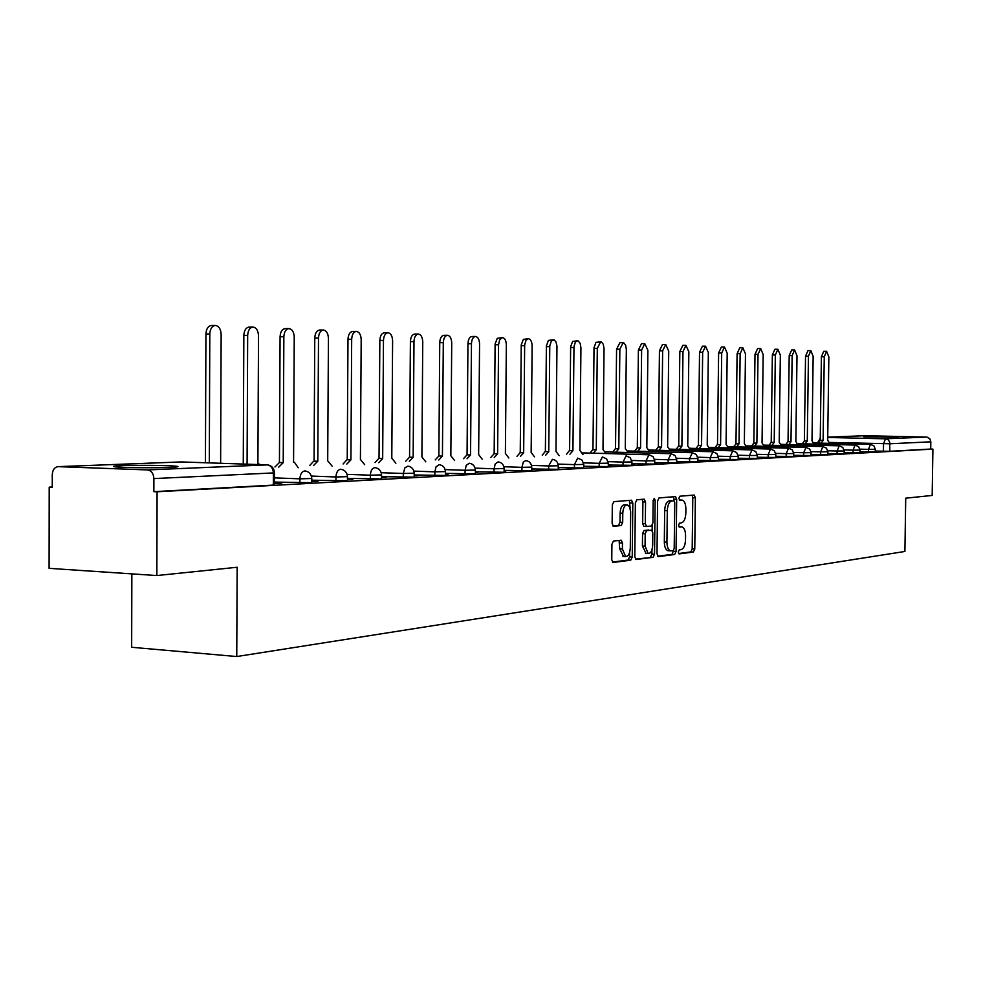 <?xml version="1.0" encoding="UTF-8"?>
<svg xmlns="http://www.w3.org/2000/svg" width="982" height="982" viewBox="0 0 982 982"><rect width="100%" height="100%" fill="white"/><g stroke="black" fill="none" stroke-linecap="round" stroke-linejoin="round"><path stroke-width="1.47" d="M678.267 552.007L679.053 553.909L693.402 552.056L694.765 549.048L695.366 497.788L694.213 495.051L679.863 496.217L678.893 498.316L679.716 500.255L682.134 500.108C684.491 500.881 685.731 503.815 685.878 508.922L685.829 513.23C685.497 518.815 684.037 522.031 681.41 522.866L679.556 523.05L678.587 525.174L679.384 527.088L681.913 526.904C684.221 527.702 685.436 530.599 685.559 535.607L685.51 539.916C685.191 545.513 683.717 548.754 681.103 549.638L679.249 549.871L678.267 552.007M170.23 467.395C178.454 467.015 180.136 466.597 175.25 466.119C166.78 465.308 136.302 465.038 121.743 465.652C113.004 466.033 111.224 466.462 116.392 466.966C125.058 467.776 156.212 468.021 170.23 467.395M898.886 437.321L863.657 436.769L898.886 437.321M613.455 541.057L611.921 544.274L611.761 559.642L612.989 562.477L630.739 560.206L632.236 557.027L632.825 503.091L631.549 500.219L613.873 501.655L612.326 504.822L612.142 523.406L613.406 526.291L621.164 525.53L622.686 522.363L622.784 513.23C623.153 507.854 624.65 505.055 627.277 504.809L629.462 506.675L630.665 511.671L630.284 548.066C629.892 553.566 628.345 556.401 625.644 556.561L622.404 549.012L622.465 543.046L621.225 540.21L613.455 541.057M932.9 449.105L932.176 495.444L905.723 498.181L904.901 551.467L236.76 656.541L237.153 567.252L156.838 575.55L157.095 491.786L932.9 449.105L930.715 449.044L930.826 441.826L889.95 443.754L829.495 442.428M657.007 553.86L658.37 556.61L674.683 554.499L676.07 551.43L676.672 499.372L675.493 496.585L659.032 497.935L657.596 500.992L657.007 553.86M635.415 559.102L653.104 557.297L636.213 559.495M642.142 499.322L642.891 501.9L645.555 502.011L644.302 499.163L636.864 499.764L635.379 502.87L634.789 556.696L635.98 559.482M645.555 502.011L645.309 523.676L646.524 526.487L651.471 525.996L652.92 522.89L653.165 500.476L654.294 498.328L655.154 500.317L654.54 554.179L653.104 557.297M156.838 575.55L49.1 568.345L49.21 487.158L52.267 486.998M131.858 573.881L131.662 647.285L236.76 656.541M157.095 491.786L153.855 491.651L153.892 478.59C153.511 473.471 151.363 470.574 147.447 469.924L57.999 466.646C54.501 467.26 52.598 469.912 52.279 474.601L52.255 487.281L49.21 487.158M930.715 449.044L889.839 451.29L875.281 451.057M865.093 435.713L927.008 437.1L929.917 438.893L930.826 441.826M775.805 456.458L776.48 456.421L775.805 456.397M757.294 457.452L758.264 457.403L757.294 457.379M738.157 458.484L739.458 458.422L738.157 458.373M718.37 459.551L720.002 459.466L718.37 459.416M697.895 460.656L699.884 460.546L697.895 460.484M676.684 461.798L679.065 461.675L676.684 461.601M654.712 462.976L657.51 462.829L654.712 462.743M631.929 464.204L635.158 464.032L631.929 463.934M608.288 465.48L611.995 465.284L608.288 465.161M558.242 468.181L558.905 468.144M531.716 469.605L532.919 469.543M504.122 471.09L505.902 470.992M475.386 472.637L477.792 472.514M445.435 474.257L448.504 474.085M414.183 475.939L417.988 475.73M381.556 477.694L386.147 477.448M347.456 479.535L352.894 479.241M311.773 481.45L318.156 481.106M274.408 483.463L281.797 483.07M311.785 478.762L311.76 482.702L274.42 482.076M347.468 476.896L347.444 480.775L311.785 480.186M381.568 475.116L381.544 478.921L347.456 478.369M414.208 473.41L414.171 477.154L381.568 476.638M445.447 471.79L445.423 475.448L414.195 474.981M475.411 470.218L475.374 473.827L445.435 473.385M504.147 468.721L504.11 472.256L475.398 471.851M531.741 467.285L531.704 470.759L504.134 470.366M558.255 465.898L558.23 469.322L531.728 468.954M583.762 464.572L583.725 467.923L558.242 467.592M608.312 463.295L608.275 466.597L583.75 466.266M631.954 462.056L631.917 465.308L608.288 465.002M654.736 460.865L654.699 464.069L631.929 463.774M676.708 459.723L676.672 462.866L654.712 462.596M697.92 458.619L697.883 461.712L676.684 461.454M718.394 457.551L718.358 460.595L697.895 460.349M738.182 456.52L738.145 459.515L718.37 459.281M757.318 455.513L757.282 458.471L738.169 458.25M775.829 454.556L775.78 457.465L757.294 457.244M793.738 453.623L793.702 456.483L775.805 456.286M811.083 452.714L811.046 455.538L793.714 455.341M827.887 451.843L827.851 454.617L811.058 454.433M844.176 450.983L844.139 453.733L827.863 453.549M859.987 450.161L859.937 452.862L844.152 452.702M875.306 449.363L875.269 452.027L859.95 451.867M153.855 491.651L273.327 485.096L274.395 484.727L274.457 472.87M558.918 467.788L558.242 467.825M532.931 469.187L531.728 469.249M505.914 470.636L504.134 470.722M477.792 472.133L475.386 472.268M448.504 473.705L445.435 473.876M417.988 475.349L414.183 475.546M386.147 477.056L381.556 477.301M352.906 478.835L347.456 479.13M318.156 480.701L311.773 481.033M281.797 482.641L274.408 483.046M678.587 553.517L690.825 551.921L692.187 548.913L692.789 497.678L692.101 495.21M674.057 500.82L673.357 496.745M657.609 556.229L672.069 554.351L673.48 550.534M673.222 550.632L674.204 548.484L674.732 502.723L673.898 500.771L671.811 500.943C669.135 501.728 667.637 504.969 667.306 510.652L666.938 542.125C667.073 547.134 668.288 550.043 670.596 550.865L673.222 550.632M668.533 550.755L667.981 550.73C665.673 549.908 664.458 546.999 664.323 541.99L664.679 510.542C665.01 504.858 666.52 501.63 669.196 500.845L671.185 500.673M642.891 501.9L642.658 523.553L643.873 526.364L646.5 526.475L643.873 526.364M652.232 525.468L652.171 530.489M651.962 549.773L651.913 554.032L654.54 554.179M645.064 546.139L648.218 553.566C650.808 553.382 652.293 550.607 652.674 545.219L652.809 532.919L651.618 530.133L646.659 530.636L645.199 533.754L645.064 546.139L642.412 546.004L646.07 553.455M642.412 546.004L642.547 533.631L644.008 530.513L648.783 529.998M650.465 557.162L651.913 554.032M623.521 556.45L619.716 548.864L619.09 540.419M626.86 504.797L624.601 504.711C621.974 504.944 620.464 507.743 620.096 513.107L622.784 513.23M612.866 525.984L618.476 525.407L619.998 522.24L620.096 513.107M630.1 508.197L629.376 500.378M612.412 562.085L628.075 560.059L629.572 556.88L629.622 552.485M818.252 443.078L820.228 440.329L823.112 440.402L821.136 443.14M829.655 443.348L827.691 440.206L828.857 356.982L826.611 351.323L824.266 356.81L823.112 440.402M820.228 440.329L821.394 356.797L823.738 351.323L826.611 351.323M802.343 443.766L804.381 440.979L807.29 441.053L805.252 443.839M814.041 444.06L812.004 440.857L813.157 356.392L810.85 350.66L808.444 356.221L807.29 441.053M804.381 440.979L805.535 356.208L807.941 350.648L810.85 350.66M785.944 444.49L787.883 441.655L790.989 441.728L788.89 444.564M797.949 444.785L795.85 441.519L797.003 355.803L794.622 349.973L792.143 355.619L790.989 441.728M788.043 441.655L789.197 355.607L791.676 349.96L794.622 349.973M769.053 445.227L771.214 442.342L774.197 442.416L772.036 445.3M781.365 445.546L779.205 442.207L780.346 355.177L777.891 349.261L775.338 354.993L774.197 442.416M771.214 442.342L772.355 354.981L774.908 349.261L777.891 349.261M751.635 446L753.869 443.054L756.877 443.127L754.655 446.073M764.278 446.319L762.044 442.919L763.174 354.539L760.645 348.536L758.018 354.355L756.877 443.127M753.869 443.054L754.998 354.342L757.625 348.524L760.645 348.536M733.664 446.785L735.972 443.79L739.016 443.864L736.721 446.859M746.651 447.117L744.344 443.643L745.473 353.888L742.846 347.775L740.146 353.692L739.016 443.864M735.972 443.79L737.101 353.68L739.802 347.775L742.846 347.775M715.129 447.596L717.326 444.551L720.579 444.625L718.21 447.682M728.472 447.939L726.079 444.392L727.196 353.213L724.483 347.002L721.696 353.004L720.579 444.625M717.498 444.551L718.615 352.992L721.414 347.002L724.483 347.002M695.98 448.43L698.435 445.325L701.553 445.411L699.098 448.516M709.704 448.799L707.224 445.177L708.341 352.513L705.53 346.204L702.658 352.305L701.553 445.411M698.435 445.325L699.54 352.293L702.412 346.192L705.53 346.204M676.205 449.302L678.537 446.147L681.889 446.221L679.348 449.388M690.309 449.682L687.744 445.975L688.848 351.789L685.952 345.369L682.981 351.568L681.889 446.221M678.734 446.135L679.826 351.556L682.797 345.369L685.952 345.369M655.755 450.198L658.37 446.97L661.561 447.055L658.947 450.284M670.276 450.603L667.625 446.81L668.717 351.04L665.71 344.51L662.641 350.82L661.561 447.055M658.37 446.97L659.45 350.807L662.519 344.51L665.71 344.51M634.605 451.131L637.318 447.841L640.546 447.927L637.834 451.217M649.568 451.548L646.819 447.669L647.887 350.267L644.769 343.626L641.614 350.034L640.546 447.927M637.318 447.841L638.386 350.034L641.553 343.626L644.769 343.626M612.719 452.088L615.321 448.737L618.795 448.823L615.984 452.186M628.136 452.53L625.288 448.553L626.344 349.469L625.669 345.271L623.84 342.89L623.116 342.718L619.851 349.224L618.795 448.823M615.53 448.737L616.573 349.224L619.851 342.718L623.116 342.718M590.059 453.095L592.747 449.67L596.27 449.744L593.361 453.181M605.955 453.537L602.997 449.474L604.04 348.647L603.329 344.363L601.438 341.945L600.677 341.761L597.302 348.389L596.27 449.744M592.968 449.658L594.024 347.64L595.939 342.411L600.677 341.761M566.589 454.126L569.376 450.628L572.936 450.713L569.928 454.224M582.977 454.592L579.908 450.419L580.927 347.788L580.19 343.43L578.238 340.963L576.68 340.95L575.292 342.239L573.979 346.769L572.936 450.713M569.597 450.615L570.64 346.756L572.604 341.441L577.453 340.779M542.248 455.194L545.133 451.622L548.754 451.708L545.624 455.292M559.175 455.685L555.972 451.413L556.966 346.106L555.947 341.859L554.179 339.944L551.454 340.803L549.773 345.848L548.754 451.708M545.378 451.61L546.385 345.848L548.422 340.435L553.357 339.76M516.998 456.311L520.239 452.641L523.664 452.739L520.423 456.409M534.478 456.826L531.152 452.432L532.134 345.971C531.937 341.589 530.685 339.158 528.377 338.704L526.057 340.226L524.658 344.903L523.664 452.739M520.239 452.641L521.233 344.903L523.345 339.391L528.377 338.704M490.779 457.465L494.155 453.709L497.616 453.819L494.241 457.563M508.848 458.005L505.399 453.5L506.344 345.013C506.135 340.545 504.834 338.066 502.428 337.612L499.715 339.686L498.549 344.731L497.616 453.819M494.155 453.709L495.112 343.921L497.297 338.311L502.428 337.612M463.541 458.655L467.051 454.826L470.55 454.936L467.051 458.766M482.236 459.232L478.639 454.592L479.56 344.019C479.339 339.453 477.988 336.936 475.484 336.47C473.078 336.9 471.728 339.318 471.458 343.725L470.55 454.936M467.051 454.826L467.948 343.725C468.218 339.318 469.568 336.9 471.986 336.47L475.484 336.47M435.222 459.907L438.88 455.979L442.428 456.09L438.782 460.018M454.58 460.509L450.836 455.746L451.72 342.988C451.487 338.324 450.075 335.758 447.473 335.279C444.969 335.721 443.582 338.189 443.299 342.681L442.428 456.09M438.88 455.979L439.74 342.681C440.022 338.189 441.421 335.721 443.925 335.292L447.473 335.279M405.762 461.209L409.568 457.182L413.152 457.293L409.359 461.319M425.82 461.847L421.904 456.937L422.751 341.92C422.518 337.157 421.033 334.531 418.332 334.052C415.717 334.494 414.281 337.01 413.987 341.589L413.152 457.293M409.568 457.182L410.39 341.589C410.685 337.01 412.133 334.506 414.735 334.052L418.332 334.052M375.087 462.559L378.745 458.447L382.673 458.557L378.721 462.682M395.881 463.234L391.793 458.177L392.604 340.803C392.346 335.93 390.811 333.254 387.976 332.763C385.275 333.229 383.766 335.795 383.471 340.459L382.673 458.557M379.04 458.434L379.838 340.459C380.132 335.795 381.63 333.229 384.343 332.775L387.976 332.763M343.111 463.97L346.928 459.76L350.918 459.858L346.793 464.093M364.69 464.695L360.419 459.466L361.192 339.637C360.922 334.666 359.302 331.928 356.356 331.425C353.532 331.904 351.973 334.518 351.679 339.281L350.918 459.858M347.235 459.748L347.984 339.281C348.291 334.531 349.85 331.904 352.673 331.437L356.356 331.425M309.76 465.443L313.749 461.123L317.8 461.221L313.491 465.578M332.174 466.205L327.706 460.816L328.43 338.422C328.135 333.328 326.454 330.529 323.373 330.026C320.439 330.517 318.806 333.193 318.499 338.053L317.8 461.221M314.068 461.11L314.768 338.053C315.075 333.205 316.707 330.529 319.641 330.038L323.373 330.026M274.935 466.99L279.44 462.522L283.221 462.657L278.716 467.125M298.246 467.8L294.416 462.24L293.569 462.227L294.232 337.145C293.925 331.941 292.157 329.08 288.929 328.577C285.872 329.08 284.179 331.806 283.859 336.765L283.221 462.657M279.44 462.522L280.079 336.765C280.398 331.818 282.092 329.093 285.161 328.589L288.929 328.577M242.738 464.032L246.556 464.167M260.672 464.646L257.898 463.7L258.512 335.819C258.18 330.492 256.327 327.571 252.951 327.055C249.759 327.571 247.992 330.357 247.673 335.427L247.083 464.142M243.266 464.007L243.843 335.427C244.174 330.369 245.93 327.583 249.133 327.067L252.951 327.055M220.619 463.283L221.146 334.445C220.803 328.97 218.851 325.975 215.316 325.459C211.977 325.999 210.148 328.847 209.804 334.015L209.301 462.89M205.434 462.768L205.925 334.027C206.269 328.872 208.11 326.012 211.449 325.472L215.316 325.459M147.447 469.924L267.19 464.879L181.265 461.933L58.404 466.646M883.432 451.278L883.542 443.741L885.506 438.794L926.517 437.064M827.728 437.469L886.01 438.831L888.305 439.924L889.717 442.146L889.839 451.29M865.572 435.701L827.728 437.15M299.891 483.058L299.915 478.835L274.432 477.878M335.918 481.094L335.942 476.97L311.368 476.074M370.349 479.228L370.374 475.19L347.076 474.355M403.283 477.424L403.307 473.484L381.212 472.71M434.83 475.705L434.854 471.851L413.876 471.127M465.051 474.06L465.087 470.28L445.153 469.605M494.056 472.489L494.093 468.782L475.128 468.144M521.908 470.967L521.933 467.334L503.889 466.745M548.656 469.506L548.692 465.947L531.508 465.394M574.396 468.107L574.421 464.609L558.034 464.105M599.155 466.757L599.192 463.332L583.553 462.853M623.005 465.456L623.042 462.092L608.116 461.638M645.984 464.204L646.021 460.902L631.77 460.472M668.153 463.001L668.19 459.76L654.564 459.355M689.548 461.835L689.585 458.643L676.549 458.263M710.207 460.705L710.244 457.575L697.772 457.219M730.166 459.625L730.203 456.544L718.259 456.2M749.45 458.569L749.487 455.538L738.059 455.218M768.12 457.551L768.157 454.58L757.196 454.273M786.177 456.569L786.214 453.635L775.706 453.353M803.669 455.611L803.706 452.727L793.628 452.457M820.621 454.691L820.657 451.855L810.985 451.597M837.045 453.794L837.081 451.008L827.789 450.763M852.965 452.935L853.014 450.173L844.09 449.94M868.432 452.088L868.469 449.375L859.901 449.155M875.306 449.314L868.469 449.375L870.482 444.355L873.943 445.865L875.306 449.314M859.987 450.112L853.014 450.173L855.089 445.079L858.599 446.614L859.987 450.112M844.176 450.934L837.081 451.008L839.217 445.816L842.777 447.387L844.176 450.934M827.887 451.781L820.657 451.855L822.867 446.589L826.476 448.185L827.887 451.781M811.083 452.653L803.706 452.727L805.989 447.387L809.647 449.007L811.083 452.653M793.738 453.561L786.214 453.635L788.558 448.197L792.278 449.854L793.738 453.561M775.829 454.482L768.157 454.58L770.575 449.044L774.344 450.726L775.829 454.482M757.318 455.452L749.487 455.538L751.991 449.916L755.821 451.622L757.318 455.452M738.182 456.446L730.203 456.544L732.781 450.824L736.66 452.555L738.182 456.446M718.394 457.465L710.244 457.575L712.907 451.757L716.848 453.524L718.394 457.465M697.92 458.533L689.585 458.643L692.347 452.727L696.348 454.519L697.92 458.533M676.708 459.625L668.19 459.76L671.05 453.721L675.125 455.562L676.708 459.625M654.736 460.767L646.021 460.902L648.979 454.764L653.116 456.63L654.736 460.767M631.954 461.945L623.042 462.092L626.099 455.832L630.309 457.747L631.954 461.945M608.312 463.173L599.192 463.332L602.359 456.949L606.643 458.901L608.312 463.173M583.762 464.449L574.421 464.609L577.723 458.115L582.081 460.104L583.762 464.449M558.255 465.763L548.692 465.947L552.4 459.33C555.959 459.895 557.911 462.043 558.255 465.763M531.741 467.137L521.933 467.334L523.296 462.105L525.8 460.583C529.396 461.159 531.385 463.357 531.741 467.137M504.147 468.574L494.093 468.782L495.198 463.958L498.12 461.884C501.777 462.485 503.778 464.719 504.147 468.574M475.411 470.059L465.087 470.28L466.241 465.358L469.298 463.234C472.993 463.872 475.03 466.143 475.411 470.059M445.46 471.606L434.854 471.851L436.045 466.831L439.261 464.658C443.005 465.308 445.067 467.628 445.46 471.606M414.208 473.214L403.307 473.484L404.903 467.8L407.935 466.131C411.728 466.818 413.815 469.175 414.208 473.214M381.568 474.907L370.374 475.19C370.668 470.734 372.117 468.218 374.719 467.653L375.222 467.678C379.052 468.389 381.176 470.795 381.568 474.907M347.468 476.663L335.942 476.97C336.249 472.416 337.759 469.838 340.484 469.261L341.036 469.298C344.915 470.034 347.063 472.502 347.468 476.663M311.785 478.504L299.915 478.835C300.222 474.171 301.818 471.544 304.666 470.943L305.292 470.979C309.207 471.765 311.38 474.281 311.785 478.504M818.522 442.146L817.797 442.047M273.327 485.096L273.389 472.931L153.892 478.59M274.457 472.612L273.389 472.931C273.033 468.168 270.971 465.48 267.19 464.879L267.841 464.916C271.83 465.726 274.039 468.291 274.457 472.612M180.602 461.957L181.756 461.957M175.888 466.18L175.606 467.076M678.967 526.782L681.361 526.892M679.335 500.01L681.68 500.096M692.789 497.678L695.366 497.788M692.187 548.913L694.765 549.048M690.825 551.921L693.402 552.056M674.069 499.261L676.672 499.372M673.468 551.295L676.07 551.43M672.069 554.351L674.683 554.499M669.196 500.845L671.811 500.943M664.679 510.542L667.306 510.652M664.323 541.99L666.938 542.125M642.658 523.553L645.309 523.676M653.177 500.231L655.154 500.317M644.008 530.513L646.659 530.636M642.547 533.631L645.199 533.754M619.777 542.911L622.465 543.046M619.716 548.864L622.404 549.012M619.998 522.24L622.686 522.363M618.476 525.407L621.164 525.53M630.149 502.98L632.825 503.091M629.572 556.88L632.236 557.027M628.075 560.059L630.739 560.206M820.08 440.341L822.965 440.402M821.394 356.797L824.266 356.81M804.221 440.992L807.13 441.053M805.535 356.208L808.444 356.221M787.883 441.655L790.829 441.728M789.197 355.607L792.143 355.619M771.054 442.354L774.025 442.416M772.355 354.981L775.338 354.993M753.697 443.066L756.705 443.14M754.998 354.342L758.018 354.355M735.8 443.79L738.845 443.876M737.101 353.68L740.146 353.692M717.326 444.551L720.395 444.637M718.615 352.992L721.696 353.004M698.251 445.337L701.357 445.411M699.54 352.293L702.658 352.305M678.537 446.147L681.692 446.233M679.826 351.556L682.981 351.568M658.173 446.982L661.365 447.068M659.45 350.807L662.641 350.82M637.109 447.841L640.338 447.927M638.386 350.034L641.614 350.034M615.321 448.737L618.574 448.823M616.573 349.224L619.851 349.224M592.747 449.67L596.049 449.756M594 348.389L597.302 348.389M569.376 450.628L572.715 450.713M570.616 347.518L573.954 347.53M545.133 451.622L548.521 451.72M546.36 346.621L549.748 346.634M519.994 452.653L523.418 452.751M521.197 345.689L524.634 345.701M493.897 453.721L497.358 453.831M495.088 344.731L498.549 344.731M466.781 454.838L470.292 454.936M467.948 343.725L471.458 343.725M438.598 455.992L442.146 456.102M439.74 342.681L443.299 342.681M409.273 457.195L412.87 457.305M410.39 341.589L413.987 341.589M378.745 458.447L382.379 458.569M379.838 340.459L383.471 340.459M346.928 459.76L350.611 459.871M347.984 339.281L351.679 339.281M313.749 461.123L317.468 461.245M314.768 338.053L318.499 338.053M279.109 462.534L282.877 462.669M280.079 336.765L283.859 336.765M242.91 464.02L246.728 464.155M243.843 335.427L247.673 335.427M205.925 334.027L209.804 334.015M175.238 467.113L175.25 466.119M813.82 442.968L870.494 444.355M797.728 443.655L855.101 445.067M781.132 444.367L839.242 445.816M764.033 445.104L822.879 446.589M746.394 445.865L806.001 447.387M728.202 446.638L788.571 448.197M709.409 447.448L770.588 449.044M690.015 448.283L752.003 449.916M669.957 449.142L732.781 450.824M649.225 450.026L712.92 451.757M627.78 450.947L692.347 452.727M605.575 451.892L671.05 453.721M582.584 452.874L648.979 454.764M817.785 443.066L820.265 437.935M180.872 461.945L57.999 466.646M865.277 435.701L827.728 437.137M679.311 526.794L681.447 526.892M679.532 500.01L681.729 500.096M667.981 550.73L670.596 550.865M645.567 553.418L648.218 553.566M622.969 556.413L625.644 556.561"/></g></svg>
